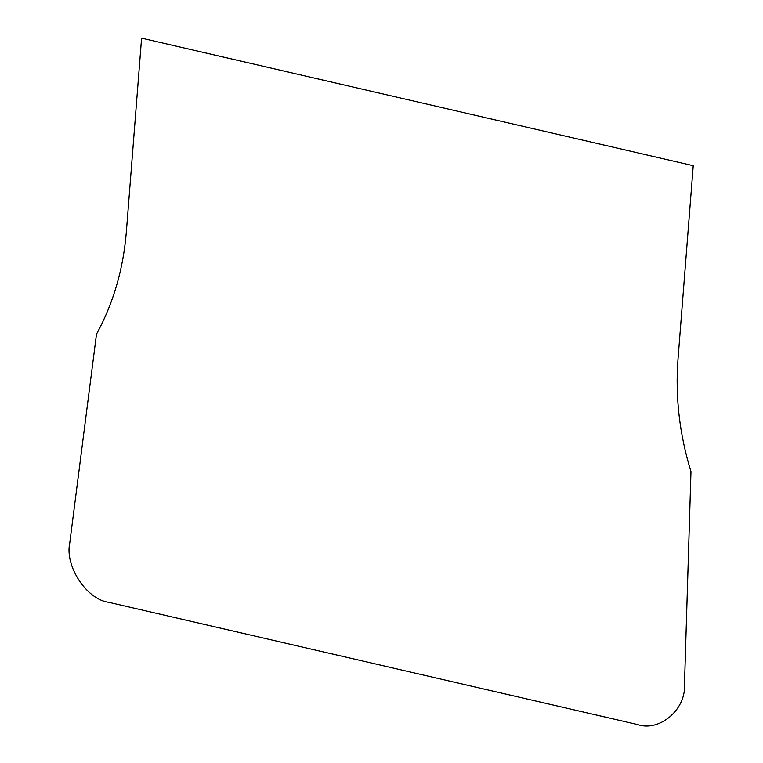 <?xml version="1.0" encoding="UTF-8"?>
<svg xmlns="http://www.w3.org/2000/svg" width="763" height="763" viewBox="0 0 763 763"><rect width="100%" height="100%" fill="white"/><g stroke="black" fill="none" stroke-linecap="round" stroke-linejoin="round"><path stroke-width="1.14" d="M693.233 165.685L141.594 38.15L126.372 231.656C123.32 269.177 113.353 303.35 96.491 334.165L69.767 542.932C64.578 566.022 86.639 599.594 108.766 602.303L637.687 724.592C659.442 732.022 685.899 709.666 684.468 685.05L690.973 471.61C679.471 434.233 675.15 396.76 678.002 359.192L693.233 165.685"/></g></svg>
